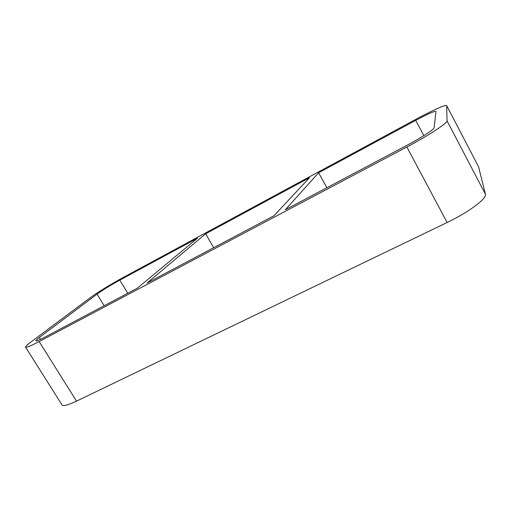<?xml version="1.0" encoding="UTF-8"?>
<svg xmlns="http://www.w3.org/2000/svg" width="511" height="511" viewBox="0 0 511 511"><rect width="100%" height="100%" fill="white"/><g stroke="black" fill="none" stroke-linecap="round" stroke-linejoin="round"><path stroke-width="0.77" d="M205.626 233.795L309.468 177.726L273.966 215.757L147.142 282.966L205.626 233.795L213.707 247.688M127.744 293.244L119.823 280.124L197.514 238.177L137.382 288.134L45 337.088C39.385 340.039 36.345 341.303 35.872 340.882C35.713 340.505 36.875 339.381 39.353 337.516L97.064 294.125L104.148 305.744M318.621 172.782L415.73 120.353C427.535 114.068 434.28 111.072 435.966 111.366L434.133 127.699C434.324 129.245 421.434 137.651 407.523 144.983L285.317 209.74L318.621 172.782L326.88 187.716M25.582 347.167L62.048 404.993C63.223 406.417 68.046 405.134 76.516 401.135L39.149 341.546C30.788 345.934 26.265 347.806 25.582 347.167C25.352 346.579 27.172 344.829 31.05 341.929L89.687 298.105C96.266 293.148 112.024 283.484 123.592 277.256L416.126 119.159C431.648 110.74 446.186 104.187 446.665 105.592L478.59 166.854L446.665 105.592M478.59 166.854L485.45 194.257L447.042 120.832C447.77 122.934 428.167 135.785 406.852 146.996L447.131 222.509C468.581 212.301 487.226 198.364 485.45 194.257M447.131 222.509L76.516 401.135M447.042 120.832L446.691 105.7M119.823 280.124C110.485 285.259 102.903 289.929 97.064 294.125M39.149 341.546L406.852 146.996M415.73 120.353L423.823 135.651M40.51 339.355L39.353 337.516"/></g></svg>
